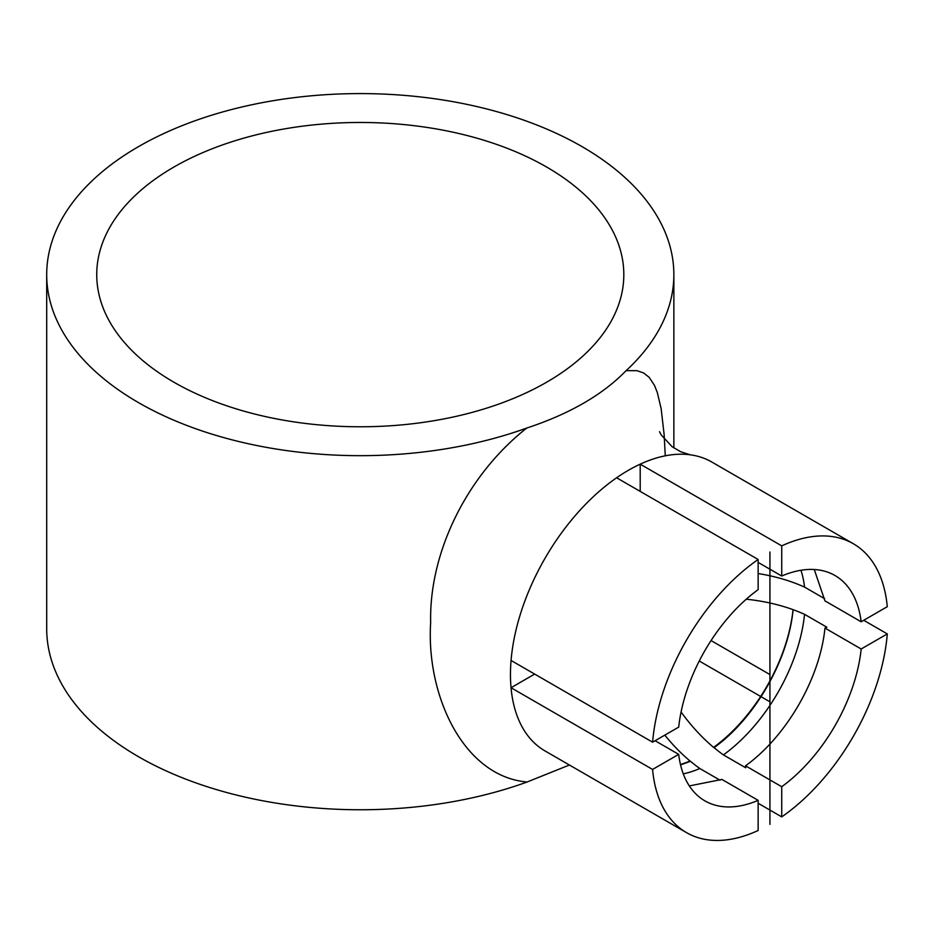 <?xml version="1.0" encoding="UTF-8"?>
<svg xmlns="http://www.w3.org/2000/svg" width="934" height="934" viewBox="0 0 934 934"><rect width="100%" height="100%" fill="white"/><g stroke="black" fill="none" stroke-linecap="round" stroke-linejoin="round"><path stroke-width="1.4" d="M720.067 780.217L699.811 768.519A132.394 76.436 60 0 1 690.495 761.292L690.004 761A132.394 76.436 60 0 1 673.881 745.601A132.394 76.436 60 0 1 664.798 735.14M690.004 761A130.106 75.117 -60 0 1 680.454 764.491M534.657 674.091L511.038 687.728A166.801 96.295 120 0 0 545.001 750.924L686.537 832.638A166.801 96.295 120 0 0 758.139 830.501L758.139 800.345L721.924 779.435L689.339 785.926M655.096 740.744L678.691 754.357L652.574 769.441L511.038 687.728A166.801 96.295 120 0 1 511.061 660.466L652.597 742.18L678.714 727.107A130.106 75.117 -60 0 1 758.139 589.646L758.139 559.489L616.615 477.776A166.801 96.295 120 0 0 517.751 623.211A166.801 96.295 120 0 0 511.061 660.466M681.073 711.988A132.394 76.436 -120 0 0 688.031 721.095A132.394 76.436 -120 0 0 713.588 747.387L714.078 747.667A132.394 76.436 -120 0 0 723.406 754.905L745.706 767.771L745.519 765.822L781.735 786.732L781.735 816.888L758.139 803.263M814.273 569.506L824.932 600.854L861.16 621.775L887.277 606.691A166.801 96.295 120 0 0 853.337 543.74L711.801 462.026A166.801 96.295 120 0 0 691.674 455.01A166.801 96.295 120 0 0 640.199 464.151A166.801 96.295 120 0 0 616.615 477.776M853.337 543.74A166.801 96.295 120 0 0 781.735 545.865L640.199 464.151L640.199 491.389M781.735 545.865L781.735 576.021L758.139 562.408M758.139 573.546A132.394 76.436 180 0 1 804.559 587.101L824.64 598.694M863.716 620.293L887.3 633.917L861.183 648.99L824.967 628.08L826.859 627.216L804.559 614.339A132.394 76.436 -0 0 0 793.106 609.692L793.048 609.645A132.406 76.448 -0 0 0 746.254 599.208M781.735 816.888A166.801 96.295 120 0 0 887.3 633.917M758.139 559.489A166.801 96.295 120 0 0 652.597 742.18M652.574 769.441A166.801 96.295 120 0 0 686.537 832.638M793.048 609.645A130.106 75.117 -60 0 1 713.588 747.387M714.078 747.667C755.127 718.094 788.319 660.151 793.106 609.692M680.547 764.888L690.495 761.292M804.559 614.339A132.5 76.506 -60 0 1 723.406 754.905M800.963 570.265A132.5 76.506 -60 0 1 804.559 587.101M699.811 768.519A132.5 76.506 -60 0 1 683.268 773.866M781.735 576.021A130.106 75.117 -60 0 1 834.984 575.519A130.106 75.117 -60 0 1 861.16 621.775M861.183 648.99A130.106 75.117 -60 0 1 781.735 786.732M758.139 800.345A130.106 75.117 -60 0 1 704.89 800.858A130.106 75.117 -60 0 1 678.691 754.357M824.967 628.08C819.959 678.423 786.591 736.261 745.519 765.822M665.277 455.815L664.132 434.579L661.132 408.625L657.314 392.502L654.465 385.357L649.165 377.324L643.608 372.958L636.953 370.67L626.305 370.681M673.858 447.946L673.858 274.631A313.579 181.044 0 0 1 626.037 370.716C602.675 394.802 569.565 413.925 526.718 428.064C467.023 475.102 429.056 552.227 430.656 622.523C426.021 695.655 463.533 776.224 526.741 781.98M673.858 274.631A313.579 181.044 0 0 0 360.279 93.587A313.579 181.044 0 0 0 46.7 274.631L46.7 628.722A313.579 181.044 0 0 0 208.387 787.105A313.579 181.044 0 0 0 526.718 782.155L569.413 765.016M46.7 274.631A313.579 181.044 0 0 0 208.387 433.014A313.579 181.044 0 0 0 526.718 428.064M173.922 382.216A263.54 152.149 180 0 1 96.739 274.631A263.54 152.149 180 0 1 360.279 122.471A263.54 152.149 180 0 1 623.819 274.631A263.54 152.149 180 0 1 461.127 415.198A263.54 152.149 180 0 1 173.922 382.216M711.054 640.572L769.931 674.57L769.931 701.808L699.251 661.003M769.931 824.372L769.931 551.994M690.261 454.8L680.804 451.787L672.165 446.756L661.085 434.789L659.556 431.706"/></g></svg>
